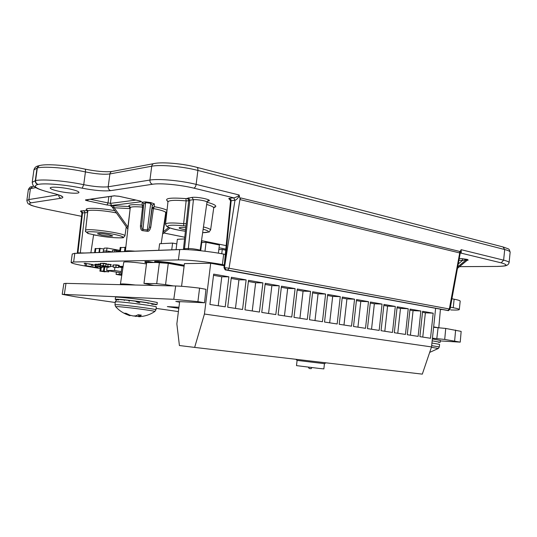 <?xml version="1.0" encoding="UTF-8"?>
<svg xmlns="http://www.w3.org/2000/svg" width="537" height="537" viewBox="0 0 537 537"><rect width="100%" height="100%" fill="white"/><g stroke="black" fill="none" stroke-linecap="round" stroke-linejoin="round"><path stroke-width="0.81" d="M448.321 310.52L447.898 310.446L449.341 308.976L450.046 309.164L460.719 250.437L459.853 252.222L459.538 251.397L459.719 252.947L239.898 199.563L229.057 268.232L224.486 267.594L234.971 200.227L233.655 197.824C234.414 198.072 240.623 195.26 238.938 194.931L239.341 196.079C237.482 198.724 236.045 200.106 235.038 200.214L230.554 200.865L229.393 199.005L231.085 199.657M239.898 199.563L240.717 197.931L240.039 198.67L239.341 196.079M460.719 250.437L461.155 249.692C460.726 249.537 462.035 253.417 460.618 252.987L460.457 252.92M233.548 197.838L229.755 198.267C228.353 198.475 228.473 198.858 230.105 199.415M460.451 252.987L501.175 262.841L503.625 260.163L504.699 249.544C508.364 250.504 510.177 251.383 510.15 252.189C508.848 248.188 509.687 249.564 503.525 247.087M70.743 189.219C61.809 187.185 50.001 186.493 50.203 187.997C50.391 188.937 53.217 190.017 58.674 191.246C67.548 193.233 79.08 193.911 78.966 192.414C78.838 191.514 76.093 190.447 70.743 189.219M467.338 260.264L468.19 260.062L466.995 260.438L457.638 268.164M468.19 260.062L467.378 259.425L462.344 258.686L462.478 260.465L459.108 260.237M143.547 205.879L142.218 205.02L142.553 207.101L140.425 226.01C140.493 229.178 141.318 230.735 142.909 230.702L147.125 231.259C148.662 231.715 149.863 230.427 150.722 227.393L149.44 227.003L152.199 208.168L154.24 206.664L154.347 203.865L150.863 202.617L145.561 201.885L142.077 202.18L142.218 205.02C131.834 204.241 127.504 204.758 129.242 206.564L113.502 205.725C110.951 205.671 110.159 205.812 111.119 206.141L111.636 206.282M119.254 196.32L139.499 200.845C141.359 201.301 141.828 201.617 140.909 201.798L111.723 205.443L106.95 204.973L87.43 200.778C85.558 200.341 85.007 200.032 85.772 199.851L114.099 195.824L118.979 196.26M229.755 198.267L231.172 200.643L225.077 262.922M43.638 208.611L81.55 216.317L43.638 208.611C31.133 205.899 26.971 203.966 31.159 202.811L61.037 198.24C65.118 197.321 62.265 195.616 52.472 193.139C36.664 189.199 31.797 186.299 37.885 184.446L38.174 184.392C44.833 182.963 65.447 184.721 82.201 188.185C94.445 190.514 103.943 191.333 110.696 190.642L152.528 184.245C160.248 182.922 180.445 184.809 193.79 188.138L233.655 197.824L235.038 200.214M447.898 310.446L225.889 269.883C225.52 270.447 224.902 269.722 224.01 267.688L224.486 267.594L226.386 270.091L447.932 310.547M225.312 254.444L223.687 254.122C210.215 251.437 189.279 249.222 180.338 249.517L179.707 249.598L178.405 259.915L73.636 261.996L71.106 262.459C71.535 263.298 76.429 264.519 85.799 266.117L100.251 268.534M179.707 249.598L74.173 253.377L180.338 249.517M74.334 253.457L72.24 253.988L71.106 262.459M450.778 309.95C456.235 310.178 459.075 310.037 459.31 309.534L460.189 301.129C460.175 300.639 458.155 299.988 454.127 299.19L453.235 307.728L450.409 307.198M451.973 298.767L454.127 299.19M224.285 264.929L222.399 264.58C208.571 261.942 186.997 259.666 178.405 259.915M74.166 253.424L180.331 249.577M459.31 309.534C459.289 309.09 457.262 308.486 453.235 307.728M440.4 309.493L442.011 309.56M116.737 264.882L116.153 265.177L115.891 267.171L113.186 267.198L118.449 267.607L118.711 265.614L119.295 265.325L116.737 264.882L112.945 264.929L113.435 265.305M115.482 265.144L114.159 264.916M119.013 266.97L118.543 266.889M113.3 266.312L110.407 266.339M98.936 264.835L95.311 264.164L96.284 264.613L96.029 266.56L102.359 267.399L96.029 266.56M94.821 265.137L92.465 264.942L92.921 265.298M96.244 264.942L93.592 264.929M104.037 263.291L103.466 263.586L103.205 265.587L100.56 265.614L105.789 266.023L106.051 264.029L106.621 263.734L104.037 263.291L100.332 263.352L100.808 263.721M102.809 263.553L101.52 263.331M184.218 265.278L168.35 262.412L158.375 261.344L154.703 261.412L154.596 262.21L156.052 262.465L146.635 262.62L143.963 283.408L153.958 285.462M154.018 262.499L148.554 261.526L145.003 261.586L144.903 262.371L146.574 263.103M100.741 264.238L98.009 264.009L98.989 264.459L98.727 266.419L105.104 267.265L98.727 266.419M91.518 264.754L92.586 264.459L89.061 264.15M90.317 264.076L84.255 263.284L85.235 263.734L84.98 265.667L91.283 266.5L84.98 265.667M123.148 266.339L119.093 266.379L118.999 267.077L121.778 267.554M108.615 264.09L108.044 264.379L107.783 266.372L105.124 266.399L110.347 266.808L110.609 264.822L111.186 264.526L106.037 264.123M107.38 264.345L106.084 264.123M224.197 265.761L210.705 263.251L184.426 263.607L181.573 286.288M120.335 284.657L123.752 262.291C123.456 261.351 135.841 262.231 146.467 263.929M108.803 270.87L109.629 270.99M112.911 265.218L113.448 265.211L113.186 267.198M119.254 265.607L116.697 265.171M118.449 267.607L115.891 267.171M118.711 265.614L116.153 265.177M107.091 267.312L106.668 270.5L121.087 272.903M114.905 267.486L114.515 270.48L106.668 270.5M121.255 271.608L114.515 270.48M102.406 267.043L102.359 267.399M96.586 264.15L97.566 264.6L97.304 266.547M96.546 264.426L95.271 264.446M97.566 264.6L96.284 264.613M95.177 267.547L97.694 267.527L92.673 267.131L95.177 267.547M97.781 266.855L97.694 267.527M95.982 264.895L95.438 265.177L95.183 267.111M92.431 265.218L92.928 265.211L92.673 267.131M96.197 265.305L95.438 265.177M100.298 263.633L100.822 263.627L100.56 265.614M106.588 264.023L103.997 263.58M105.789 266.023L103.205 265.587M106.051 264.029L103.466 263.586M100.419 267.298L99.909 271.151L105.118 271.729M101.157 267.413L100.661 271.151L99.909 271.151M100.661 271.151L105.098 271.89M101.285 267.406L100.802 271.037L106.95 271.729M100.802 271.037L103.466 271.031M103.963 267.272L103.446 271.151L108.669 271.89L103.446 271.151M104.728 267.265L104.212 271.151M108.803 270.856L108.669 271.89M116.375 272.118L116.079 274.394L121.812 275.34M119.436 272.628L119.207 274.407L116.079 274.394M121.886 274.85L119.207 274.407M184.117 266.07L168.249 263.211L158.274 262.143L154.596 262.21M168.35 262.412L168.249 263.211M158.375 261.344L158.274 262.143M184.097 266.204L168.276 263.358L156.052 262.465M173.37 285.919L165.571 284.65L168.276 263.358M149.897 262.566L144.903 262.371M165.571 284.65L156.71 283.67L159.422 262.412M156.71 283.67L143.963 283.408M148.554 261.526L148.454 262.311M110.447 271.131L112.844 271.527M102.493 265.943L102.413 266.52L108.816 267.366L102.413 266.52M108.89 266.822L108.816 267.366M103.789 266.043L103.728 266.506M99.298 263.989L100.285 264.446L100.023 266.406M99.264 264.271L97.969 264.291M100.285 264.446L98.989 264.459M92.552 264.734L91.538 264.566L91.283 266.5M85.497 263.264L86.477 263.714L86.222 265.647M85.464 263.539L84.222 263.56M86.477 263.714L85.235 263.734M122.98 267.473L121.792 267.48L120.932 274.078L121.973 274.246M123.047 267.043L118.999 267.077M122 274.078L120.932 274.078M324.368 363.656L297.183 360.408M297.095 360.408L296.491 365.623L319.099 368.422L323.858 368.899L324.449 363.67M311.93 367.597L311.118 368.697L309.164 368.469L308.359 367.167M105.171 266.03L105.124 266.399M111.146 264.815L108.581 264.372M110.347 266.808L107.783 266.372M110.609 264.822L108.044 264.379M435.614 308.392L431.526 346.929L204.429 314.024L210.705 263.251M430.506 338.27L433.178 313.185L422.606 311.306L419.894 336.639L430.506 338.27M418.135 336.37L420.854 310.997L410.033 309.07L407.261 334.705L418.135 336.37M405.462 334.43L408.241 308.748L397.152 306.775L394.319 332.725L405.462 334.43M392.473 332.443L395.313 306.446L383.948 304.425L381.055 330.691L392.473 332.443M379.162 330.403L382.062 304.09L370.416 302.016L367.456 328.61L379.162 330.403M365.516 328.315L368.483 301.673L356.534 299.545L353.514 326.476L365.516 328.315M351.52 326.174L354.554 299.196L342.297 297.015L339.209 324.288L351.52 326.174M337.169 323.972L340.27 296.652L327.691 294.417L324.529 322.039L337.169 323.972M322.435 321.717L325.603 294.041L312.695 291.745L309.46 319.73L322.435 321.717M307.305 319.401L310.554 291.363L297.297 289.007L293.987 317.36L307.305 319.401M291.772 317.018L295.102 288.617L281.482 286.187L278.092 314.924L291.772 317.018M275.817 314.575L279.22 285.791L265.231 283.301L261.754 312.42L275.817 314.575M259.418 312.064L262.908 282.885L248.524 280.327L244.959 309.849L259.418 312.064M242.563 309.487L246.134 279.898L231.346 277.267L227.695 307.204L242.563 309.487M225.225 306.828L228.89 276.83L213.672 274.125L209.927 304.486L225.225 306.828M204.429 314.024L194.649 347.405L422.31 374.135L431.526 346.929M179.647 301.633L176.854 323.878L179.412 345.526L194.649 347.405M422.767 337.082L425.364 312.809L422.498 312.299M433.178 313.185L425.364 312.809M410.416 335.189L413.067 310.628L409.926 310.077M420.854 310.997L413.067 310.628M397.769 333.255L400.474 308.399L397.038 307.795M408.241 308.748L400.474 308.399M384.814 331.269L387.573 306.117L383.834 305.459M395.313 306.446L387.573 306.117M371.537 329.235L374.356 303.781L370.295 303.063M382.062 304.09L374.356 303.781M357.931 327.154L360.81 301.385L356.414 300.606M368.483 301.673L360.81 301.385M343.975 325.013L346.922 298.928L342.176 298.082M354.554 299.196L346.922 298.928M329.671 322.824L332.685 296.404L327.563 295.498M340.27 296.652L332.685 296.404M314.984 320.576L318.072 293.82L312.568 292.846M325.603 294.041L318.072 293.82M299.921 318.266L303.076 291.161L297.169 290.121M310.554 291.363L303.076 291.161M284.449 315.897L287.678 288.443L281.348 287.322M295.102 288.617L287.678 288.443M268.567 313.467L271.87 285.644L265.09 284.442M279.22 285.791L271.87 285.644M252.242 310.963L255.632 282.764L248.383 281.482M262.908 282.885L255.632 282.764M235.468 308.399L238.938 279.811L231.199 278.441M246.134 279.898L238.938 279.811M218.223 305.754L221.781 276.777L213.525 275.313M228.89 276.83L221.781 276.777M440.34 340.921L460.229 342.143L461.155 331.403L445.723 328.443L444.717 339.431L432.453 338.196M433.614 327.295L445.723 328.443M197.905 301.64L199.583 288.127L205.96 289.322L204.537 302.781L197.905 301.64L173.793 299.304L62.205 294.323L75.422 296.766L115.254 302.499M199.583 288.127C189.286 286.865 181.318 286.147 175.68 285.979L65.991 283.368L63.856 283.556L62.205 294.323M178.942 307.265L167.343 306.607L178.801 308.345M460.229 342.143L444.717 339.431M156.119 308.379L178.398 311.581M179.58 302.183L175.8 301.445L204.537 302.781M438.467 342.331L440.199 342.257L440.387 340.418L432.372 338.954M155.146 304.66L157.032 304.56L157.301 302.499L146.856 300.438C133.74 298.458 114.878 296.558 115.502 297.27L115.227 299.344L117.059 299.915M440.199 342.257L432.178 340.827M438.293 348.506L431.406 347.278M157.032 304.56L146.588 302.546C133.471 300.586 114.603 298.673 115.227 299.344M120.275 299.646C130.927 300.136 164.389 305.07 151.743 304.257M154.716 311.561L154.864 311.453C154.884 310.863 126.088 307.097 117.871 306.634L115.71 306.734M138.7 316.501L133.505 315.964M130.142 315.246L130.028 315.709L128.095 315.044L124.396 313.199L126.114 313.333L129.954 315.192L133.122 315.957L135.72 315.857L138.21 314.729L141.345 315.159L138.7 316.709L140.687 316.649M135.593 316.461L135.646 315.863M128.095 315.044L128.215 314.447M139.09 316.32L139.13 314.89M138.7 316.709L138.734 314.823M129.357 301.311L128.752 300.801M136.237 301.512L136.66 301.707M138.298 302.559L136.056 301.599M137.096 301.76L139.801 302.787M458.437 263.842L462.478 260.465L467.378 259.425M466.828 260.579L466.21 259.814L457.9 266.748M186.218 223.66L183.654 223.66C172.464 222.613 166.423 222.768 165.517 224.124L166.584 226.265L168.578 227.453C172.827 228.99 178.438 230.259 185.399 231.246C163.456 228.259 160.818 223.385 183.802 225.869L185.963 226.017M185.56 229.782L183.198 229.346C180.533 228.775 179.163 228.279 179.103 227.856C179.432 227.359 181.66 227.292 185.789 227.661M183.802 225.869L183.654 223.66L186.131 200.885L188.695 200.784M150.722 227.393L153.454 208.591L152.199 208.168L152.273 205.403L150.716 203.335L147.346 229.977C148.017 230.548 148.715 229.554 149.44 227.003L152.273 205.403L154.347 203.865M113.502 205.725L114.22 207.759L112.038 206.691M130.538 207.396L129.242 206.564L129.941 208.618L114.22 207.759L127.913 227.091L130.155 208.625M143.433 207.128L142.553 207.101C134.901 206.477 130.8 206.698 130.256 207.759C129.873 206.463 129.605 206.013 129.451 206.423L130.095 206.899M128.081 227.097L128.021 227.661M140.425 226.01L141.701 225.976L143.708 204.141M142.077 202.18L143.634 203.516L143.674 204.49M145.561 201.885L145.574 202.63L143.701 204.167L141.687 226.09C141.802 228.655 142.238 229.749 142.996 229.393L145.574 202.63L150.716 203.335L150.863 202.617M167.027 210.343C165.06 209.128 160.798 207.906 154.24 206.664L153.454 208.591L157.012 209.302C162.724 210.605 165.624 211.732 165.711 212.686L161.201 243.637M147.125 231.259L147.346 229.977L142.996 229.393L142.909 230.702M166.879 211.712L166.054 211.927M166.859 211.853L166.034 213.531L163.322 231.83L168.645 227.48M162.933 231.736L163.322 231.83L162.745 233.031M96.861 235.394L87.974 233.488L85.833 231.601M84.651 252.987L77.321 252.86L81.933 213.001L87.605 212.504L85.41 231.568M87.974 233.488L88.142 233.145C80.98 230.266 106.648 232.152 118.825 235.448C131.203 238.703 113.294 238.582 97.022 235.428M101.614 235.092L97.439 233.776C98.714 233.273 102.446 233.548 108.628 234.595L112.736 235.897C111.461 236.401 107.756 236.126 101.614 235.092M93.579 234.931L97.002 235.428C110.098 238.2 125.598 238.133 123.356 237.488L124.926 235.924L126.276 226.815M81.611 211.873C80.255 211.37 80.147 211.034 81.275 210.873L87.034 210.611L87.625 212.504M219.049 247.765L225.829 249.121M218.821 249.591L222.271 249.47L225.728 250.161M221.741 253.753L222.271 249.47M158.784 250.222L159.617 243.717L172.592 243.086L176.787 243.912M171.746 249.739L172.592 243.086M106.4 252.175L106.514 250.927L108.716 251.276L109.206 252.068M107.091 248.027L104.185 248.161L103.211 251.054L106.514 250.927L107.091 248.027L119.832 250.363M111.367 251.806L112.22 251.96M108.843 251.303L111.501 251.981M108.36 252.101L108.501 251.282M103.211 251.054L103.191 252.296M176.076 249.577L177.371 239.314L184.574 238.925M200.704 250.732L201.858 241.496L201.402 241.402M201.731 242.509L206.08 242.308L219.391 245L218.384 253.162M204.973 251.222L206.08 242.308M125.061 251.477L125.819 247.242M124.456 251.497L125.014 247.235L125.618 247.201M124.993 247.409L120.912 247.591L120.382 251.652M120.248 251.658L120.805 247.423L121.557 247.564M119.657 251.678L120.207 247.45L120.805 247.423M112.273 251.954L112.481 250.376L114.918 250.282L116.462 250.564L116.301 251.806M114.71 251.866L114.918 250.282M116.442 250.719L119.704 251.316M94.599 252.612L95.143 248.524L95.687 248.497L95.143 252.591M96.418 248.631L95.687 248.497M99.493 248.49L95.794 248.658L95.271 252.591M98.969 252.45L99.52 248.322L103.903 249M99.52 252.43L100.063 248.302M87.43 200.778L88.323 199.549M197.032 167.376L503.021 246.953L504.699 249.544L197.891 170.437C183.01 166.49 160.335 164.436 151.716 166.215L109.904 173.941C104.104 174.679 95.948 174.008 85.437 171.921L83.725 184.681C65.413 180.848 42.819 178.949 35.59 180.573L32.213 182.318C32.683 184.956 33.381 186.352 34.308 186.507C35.831 187.205 34.214 188.433 52.371 193.139L52.076 193.072M58.352 194.803L28.917 199.542L26.85 200.509L28.347 189.695L30.421 188.621L35.872 187.614M33.959 186.211L32.938 186.406L30.421 188.621L28.917 199.542C28.844 201.227 29.595 202.321 31.159 202.811M38.483 165.839C36.073 166.262 34.556 167.611 33.932 169.887L37.328 167.953C44.578 166.114 67.159 167.947 85.437 171.921C85.625 170.135 85.43 169.189 84.859 169.081C67.904 165.389 47.363 163.725 40.141 165.43C38.597 165.524 37.657 166.369 37.328 167.953L35.59 180.573C35.509 182.526 36.368 183.802 38.174 184.392M39.335 165.537L37.04 168.021L35.301 180.627C35.22 182.58 36.08 183.855 37.885 184.446M153.468 163.671L112.696 171.357C111.166 171.431 110.239 172.29 109.904 173.941L108.206 186.775C102.413 187.4 94.257 186.701 83.725 184.681L82.201 188.185M238.938 194.931L196.146 184.379L197.891 170.437C198.046 168.504 197.616 167.45 196.609 167.262C183.05 163.664 162.832 161.838 154.636 163.449C153.038 163.51 152.065 164.436 151.716 166.215L149.93 180.056L108.206 186.775C108.125 188.762 108.957 190.051 110.696 190.642M459.538 251.397L240.717 197.931M459.524 266.634L497.383 266.433C507.848 266.077 505.861 265.372 507.156 265.164C508.069 264.674 508.72 263.835 509.096 262.647C509.116 261.908 507.29 261.083 503.625 260.163L461.155 249.692M459.497 266.654L497.705 266.433M497.282 266.412C507.391 266.164 508.693 264.969 501.175 262.841M163.839 232.991L184.755 237.233M201.509 240.63L226.171 245.631L201.509 240.643M462.344 258.686L459.43 258.485M111.119 206.141L111.777 206.396M87.034 210.611L87.558 210.511C81.013 207.517 98.452 207.557 114.878 210.705M167.94 201.442C163.738 198.348 169.746 197.408 185.963 198.623L192.004 197.408C198.24 196.529 214.746 200.449 207.638 201.093L207.53 201.1M206.987 202.194C215.606 204.61 217.888 206.403 213.84 207.577M227.661 270.091L225.929 269.889M450.046 309.164C448.663 310.628 447.959 311.057 447.918 310.446L227.681 270.084L229.057 268.232L449.341 308.976L459.719 252.947M193.79 188.138C194.978 187.769 195.763 186.514 196.146 184.379C181.224 180.607 158.522 178.499 149.93 180.056C149.843 182.197 150.709 183.594 152.528 184.245M52.472 193.139L52.371 193.139C58.023 194.528 61.171 195.649 61.829 196.522L60.621 195.589M61.037 198.24C59.473 197.75 58.687 196.643 58.674 194.911M26.85 200.509C27.494 203.013 28.152 204.181 28.817 204.013C31.455 205.134 27.676 204.872 43.578 208.611L43.41 208.578M223.687 254.122L222.399 264.58M74.777 253.484L73.636 261.996M175.68 285.979L173.793 299.304M65.991 283.368L64.346 294.236M438.105 327.583L436.816 338.532M455.618 330.074L454.631 340.961M431.943 343.036L439.588 344.378L439.32 346.942L431.667 345.633M115.334 301.834L117.757 301.787C126.618 302.197 157.623 306.352 156.307 306.929L155.938 309.795C157.254 309.278 126.229 305.164 117.381 304.694L114.958 304.714L115.334 301.834C115.18 301.223 117.261 298.908 118.744 300.049M433.654 326.892L437.252 327.53M120.516 284.107C121.248 283.67 126.235 283.972 135.478 285.019M149.803 284.791L149.742 285.362M184.574 249.537L184.5 248.658L183.493 248.879L183.533 249.517M200.066 250.665L200.113 250.43C200.529 249.819 191.192 248.336 188.044 248.517L184.5 248.658L189.863 200.147L193.427 199.73L188.218 249.692M188.722 200.69L189.863 200.147L188.44 197.844M203.147 229.178C210.303 231.333 210.135 232.501 202.644 232.689C212.786 231.46 207.685 232.769 210.591 230.037L213.719 208C214.37 206.859 214.726 206.51 214.787 206.96L213.907 207.457M203.463 226.95C208.215 228.165 210.591 229.192 210.591 230.037M206.664 204.469C211.397 205.819 213.746 206.993 213.719 208M165.517 224.124L167.953 201.885C168.866 200.247 174.928 199.912 186.131 200.885L185.963 198.623M192.004 197.408L193.427 199.73C197.012 199.207 207.517 201.086 206.993 202.147C207.98 200.697 208.45 200.241 208.41 200.778L207.45 201.06M183.493 248.879L188.709 200.603L188.178 199.126L188.702 200.147L188.178 199.126L186.997 198.542M134.532 251.128C128.726 250.672 125.671 250.732 125.363 251.309L125.349 251.47M166.665 213.672L165.604 213.417M80.268 253.149L84.967 212.477L83.691 210.578M77.865 253.236L82.55 212.759L81.275 210.873M87.33 232.803L88.142 233.145M87.444 232.863L88.021 233.132C86.068 232.212 85.249 231.313 85.558 230.44C84.853 227.581 126.504 233.407 124.926 235.924M85.558 230.44L87.779 211.195C87.417 209.336 103.977 210.316 116.455 212.934M85.772 199.851L86.605 199.798M114.099 195.824L114.824 195.81M140.909 201.798L139.788 200.932M135.962 200.073L110.38 203.375L90.189 199.287M111.723 205.443L110.38 203.375L111.32 196.28M106.95 204.973L107.991 203.14L108.85 196.629M28.347 189.695C29.36 187.52 30.522 186.5 31.837 186.634M85.054 169.128C96.089 171.337 104.963 172.142 111.669 171.531M224.01 267.688L230.554 200.865M163.825 232.998L184.755 237.247M33.932 169.887L32.213 182.318M509.096 262.647L510.15 252.189M297.196 360.421L295.833 359.287M324.348 363.663L326.033 362.831M429.674 352.4L438.393 348.439L439.32 346.942M114.958 304.714L115.589 306.6C118.784 310.198 122.637 312.876 127.141 314.648M138.774 316.662C144.661 316.461 150.024 314.729 154.864 311.453L155.938 309.795M440.421 309.272L438.81 327.637M432.131 341.357L432.184 340.941M433.876 327.308L433.923 326.939M150.79 284.946L150.743 285.382M124.269 300.485L124.329 299.955M126.027 284.798L126.108 284.086M148.084 303.459L148.158 302.928M467.284 260.244L457.631 268.198M200.113 250.43L206.993 202.147M167.906 201.301L167.168 200.596L167.953 201.885M125.363 251.309L130.256 207.759M127.86 229.051L111.689 206.322M166.047 211.94L166.812 211.618L165.711 212.686M162.604 233.991L169.96 227.977M77.321 252.86L77.321 253.256M90.887 252.752L93.586 234.891M81.933 213.001L81.013 211.504L82.517 212.142M87.779 211.195L87.028 209.94L87.679 210.491M108.836 251.296L111.146 251.712M86.531 199.804L114.321 195.857L119.201 196.327L140.325 201.053"/></g></svg>
